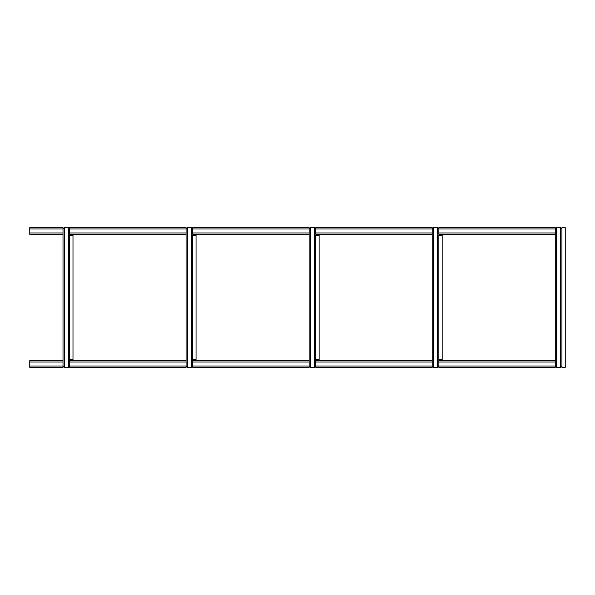 <?xml version="1.0" encoding="UTF-8"?>
<svg xmlns="http://www.w3.org/2000/svg" width="595" height="595" viewBox="0 0 595 595"><rect width="100%" height="100%" fill="white"/><g stroke="black" fill="none" stroke-linecap="round" stroke-linejoin="round"><path stroke-width="0.89" d="M68.336 367.346L69.66 366.014L68.336 367.346L64.342 367.346L68.336 367.346L68.336 227.654L64.342 227.654L63.011 228.986L64.342 227.654L68.336 227.654L69.66 228.986L68.336 227.654M63.011 360.696L29.75 360.696L29.75 367.346L63.011 367.346L63.011 366.014L64.342 367.346L63.011 366.014L63.011 227.654L29.75 227.654L29.75 228.986L63.011 228.986M69.66 360.696L186.079 360.696L186.079 362.028L69.66 362.028L69.66 359.7L69.66 367.346L186.079 367.346L186.079 366.014L187.41 367.346L186.079 366.014L69.66 366.014M72.992 234.304L72.992 235.3L69.66 235.3L69.66 359.7L72.992 359.7L72.992 360.696M186.079 232.972L186.079 228.986L187.41 227.654L186.079 228.986L186.079 227.654L69.66 227.654L69.66 234.304L186.079 234.304L186.079 232.972L69.66 232.972M186.079 234.304L186.079 366.014M192.728 360.696L309.14 360.696L309.14 362.028L192.728 362.028L192.728 359.7L192.728 366.014L191.397 367.346L187.41 367.346L191.397 367.346L192.728 366.014L192.728 367.346L309.14 367.346L309.14 366.014L310.471 367.346L309.14 366.014L192.728 366.014M196.053 234.304L196.053 235.3L192.728 235.3L192.728 359.7L196.053 359.7L196.053 360.696M191.397 227.654L192.728 228.986L191.397 227.654L187.41 227.654L191.397 227.654L191.397 367.346M315.796 360.696L432.208 360.696L432.208 362.028L315.796 362.028L315.796 359.7L315.796 366.014L314.465 367.346L310.471 367.346L314.465 367.346L315.796 366.014L315.796 367.346L432.208 367.346L432.208 366.014L433.539 367.346L432.208 366.014L315.796 366.014M319.121 234.304L319.121 235.3L315.796 235.3L315.796 359.7L319.121 359.7L319.121 360.696M314.465 227.654L315.796 228.986L314.465 227.654L310.471 227.654L314.465 227.654L314.465 367.346M309.14 228.986L310.471 227.654L309.14 228.986L309.14 234.304L192.728 234.304L192.728 227.654L309.14 227.654L309.14 228.986L192.728 228.986M309.14 366.014L309.14 234.304M438.857 360.696L555.269 360.696L555.269 362.028L438.857 362.028L438.857 359.7L438.857 366.014L437.526 367.346L433.539 367.346L437.526 367.346L438.857 366.014L438.857 367.346L555.269 367.346L555.269 366.014L556.6 367.346L555.269 366.014L438.857 366.014M442.182 234.304L442.182 235.3L438.857 235.3L438.857 359.7L442.182 359.7L442.182 360.696M437.526 227.654L438.857 228.986L437.526 227.654L433.539 227.654L437.526 227.654L437.526 367.346M432.208 228.986L433.539 227.654L432.208 228.986L432.208 234.304L315.796 234.304L315.796 227.654L432.208 227.654L432.208 228.986L315.796 228.986M432.208 366.014L432.208 234.304M561.925 366.014L560.594 367.346L556.6 367.346L560.594 367.346L561.925 366.014M560.594 227.654L561.925 228.986L560.594 227.654L556.6 227.654L560.594 227.654L560.594 367.346M555.269 228.986L556.6 227.654L555.269 228.986L555.269 234.304L438.857 234.304L438.857 227.654L555.269 227.654L555.269 228.986L438.857 228.986M555.269 366.014L555.269 234.304M29.75 228.986L29.75 234.304L63.011 234.304M72.992 235.3L72.992 359.7M196.053 235.3L196.053 359.7M319.121 235.3L319.121 359.7M442.182 235.3L442.182 359.7M565.25 227.654L561.925 227.654L561.925 367.346L565.25 367.346L565.25 227.654M64.342 367.346L64.342 227.654M186.079 228.986L69.66 228.986M187.41 367.346L187.41 227.654M310.471 367.346L310.471 227.654M433.539 367.346L433.539 227.654M556.6 367.346L556.6 227.654M309.14 232.972L192.728 232.972M432.208 232.972L315.796 232.972M555.269 232.972L438.857 232.972M29.75 362.028L63.011 362.028M29.75 366.014L63.011 366.014M29.75 232.972L63.011 232.972"/></g></svg>
